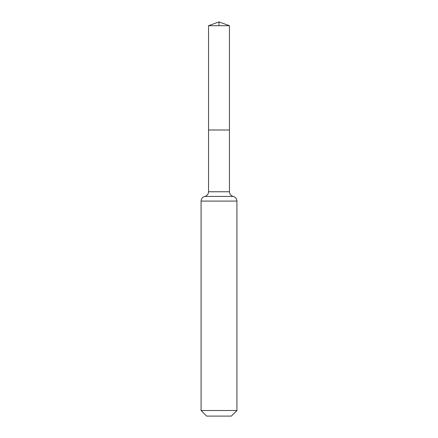 <?xml version="1.0" encoding="UTF-8"?>
<svg xmlns="http://www.w3.org/2000/svg" width="438" height="438" viewBox="0 0 438 438"><rect width="100%" height="100%" fill="white"/><g stroke="black" fill="none" stroke-linecap="round" stroke-linejoin="round"><path stroke-width="0.66" d="M208.548 191.756L208.548 130.004L229.452 130.004L208.548 130.004L208.548 25.705L229.452 25.705L229.452 191.756L208.548 191.756C208.389 194.182 207.147 195.731 204.814 196.421L233.186 196.421C230.853 195.731 229.611 194.182 229.452 191.756M201.08 410.515L236.92 410.515L231.335 416.1L206.665 416.1L201.08 410.515L201.08 201.08C201.239 198.66 202.487 197.105 204.814 196.421M208.548 25.705L219 21.9L229.452 25.705M219 25.705L219 21.9L208.548 25.705L208.548 130.004M201.08 201.08L236.92 201.08C236.761 198.66 235.513 197.105 233.186 196.421M236.92 410.515L236.92 201.08"/></g></svg>
